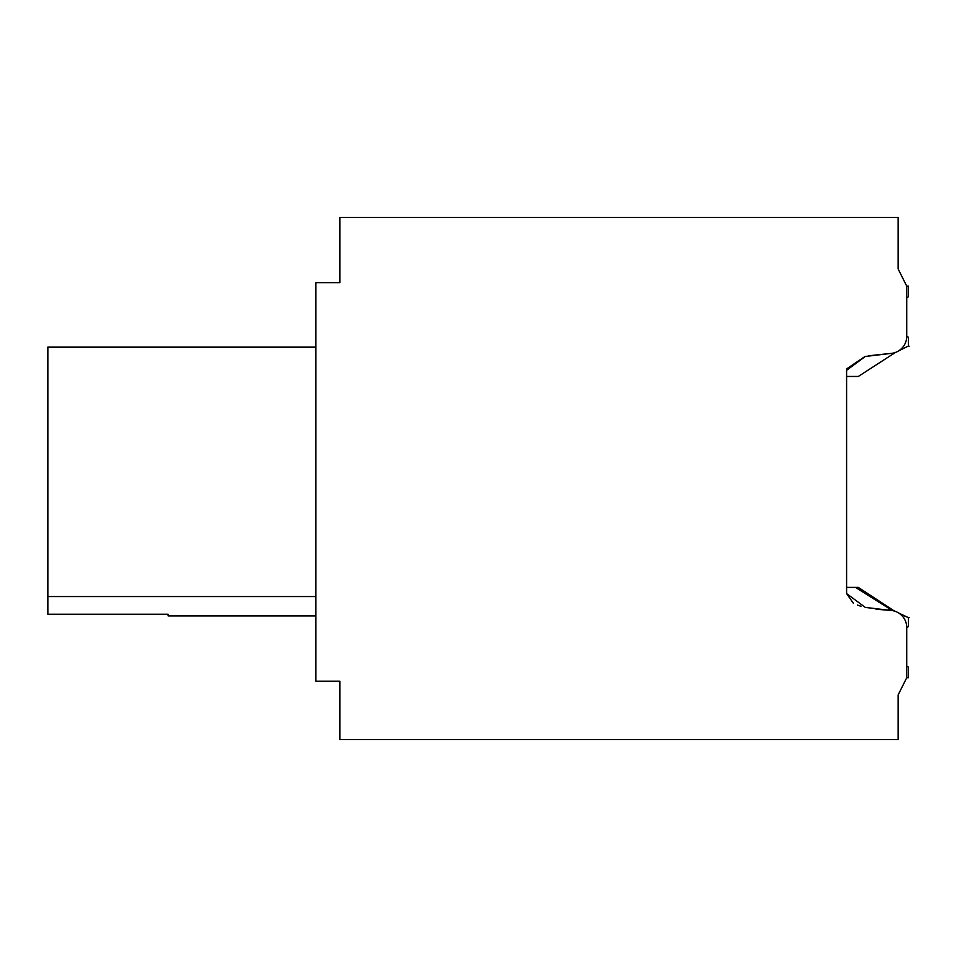 <?xml version="1.0" encoding="UTF-8"?>
<svg xmlns="http://www.w3.org/2000/svg" width="957" height="957" viewBox="0 0 957 957"><rect width="100%" height="100%" fill="white"/><g stroke="black" fill="none" stroke-linecap="round" stroke-linejoin="round"><path stroke-width="1.44" d="M906.722 666.072L906.722 627.613L906.722 666.072L906.722 627.613L906.722 666.072L906.722 627.613L906.722 666.072L906.722 627.613L906.722 666.072L906.722 627.613L906.722 666.072L906.722 627.613L906.722 666.072L906.722 627.613L906.722 666.072L906.722 627.613L906.722 666.072L906.722 627.613L906.722 666.072L906.722 627.613L906.722 666.072L906.722 627.613L906.722 666.072L908.444 667.065L908.444 677.759L906.722 677.759L906.722 627.553A17.178 17.178 0 0 0 890.393 610.399L865.295 607.408L846.598 593.591L846.598 370.287L865.284 356.471L890.393 353.468L868.657 355.777M890.393 353.468A17.178 17.178 0 0 0 906.722 336.314L906.722 286.107L908.444 286.107L908.444 296.802L906.722 297.794L906.722 336.266L906.722 297.794L906.722 336.266L906.722 297.794L906.722 336.266L906.722 297.794L906.722 336.266L906.722 297.794L906.722 336.266L906.722 297.794L906.722 336.266L906.722 297.794L906.722 336.266L906.722 297.794L906.722 336.266L906.722 297.794L906.722 336.266L906.722 297.794L906.722 336.266L906.722 297.794L906.722 336.266L908.444 337.259L908.444 346.015L907.679 346.386L908.444 346.015M906.722 677.759L898.133 694.938L898.133 739.594L339.867 739.594L339.867 681.193L315.822 681.193L315.822 282.674L339.867 282.674L339.867 217.406L898.133 217.406L898.133 268.929L906.722 286.107L898.133 268.929M47.85 614.215L168.097 614.215L47.85 614.25L47.85 347.092L315.822 347.092M168.097 614.215L168.097 615.889L315.822 615.889M315.822 347.235L47.85 347.235M315.822 596.546L47.85 596.546M846.598 593.591L853.285 603.137M857.352 605.039L860.953 606.271M876.026 609.214L890.393 610.399M864.901 356.554L846.706 368.864M898.826 613.102L908.444 617.66L900.274 614.143M907.738 346.362L909.15 346.207M888.443 608.748L893.515 610.47L858.309 587.407L855.522 587.407L892.462 610.626M893.515 610.47L895.393 611.403M908.444 617.827L908.444 626.62L906.722 627.613M846.598 587.407L855.522 587.407M908.396 617.66L907.679 617.48L908.444 617.863M846.598 376.46L858.309 376.46L895.393 352.475M898.826 350.776L907.679 346.386M907.738 617.504L909.15 617.66"/></g></svg>
